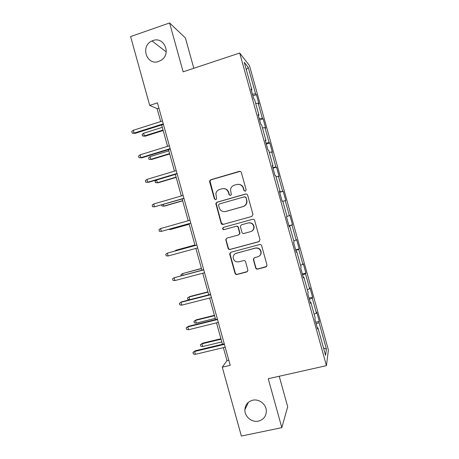 <?xml version="1.0" encoding="UTF-8"?>
<svg xmlns="http://www.w3.org/2000/svg" width="459" height="459" viewBox="0 0 459 459"><rect width="100%" height="100%" fill="white"/><g stroke="black" fill="none" stroke-linecap="round" stroke-linejoin="round"><path stroke-width="0.69" d="M245.33 191.254L246.139 189.791L241.348 172.521C240.975 171.563 240.292 171.178 239.294 171.368L210.756 179.75L209.62 180.972L209.637 181.821L214.376 198.913L215.787 199.722L216.602 198.816L215.862 193.583C216.344 191.501 217.577 190.124 219.574 189.458L221.944 188.769C225.099 188.19 227.268 189.424 228.444 192.476L229.064 194.696L230.487 195.511L231.325 194.513L230.51 189.722C230.888 187.438 232.162 185.924 234.325 185.184L236.718 184.489C239.902 183.904 242.088 185.143 243.276 188.201L243.89 190.439L245.33 191.254M252.685 400.225C247.883 401.585 245.278 404.763 244.882 409.755C244.521 416.583 251.842 422.728 258.474 421.11C263.523 419.687 266.145 416.324 266.34 411.017C266.34 404.322 259.088 398.619 252.685 400.225M152.956 40.57L152.015 40.949C140.024 45.86 146.656 66.079 158.739 61.426L161.493 60.009C171.546 53.537 163.897 36.169 152.956 40.57M255.634 267.901C256.002 268.859 256.684 269.261 257.688 269.106L265.818 266.989L267.04 265.308L261.659 245.754C261.291 244.796 260.603 244.395 259.599 244.561L230.871 252.266L229.678 253.695L229.735 254.303L235.002 273.289C235.364 274.241 236.041 274.637 237.028 274.488L246.724 271.957L247.935 270.414L245.611 261.768C245.244 260.815 244.561 260.414 243.568 260.574L238.755 261.848C235.318 262.164 233.459 260.58 233.172 257.097C233.424 255.118 234.492 253.827 236.362 253.219L255.279 248.158C258.509 247.78 260.402 249.203 260.953 252.444C260.873 254.67 259.783 256.139 257.688 256.839L254.516 257.677L253.299 259.266L255.634 267.901L255.875 267.7C256.242 268.658 256.925 269.054 257.924 268.899L266.616 266.507M193.818 68.276L185.402 37.942L169.583 22.95L183.135 71.828L239.707 53.032L326.441 365.662L268.245 378.715L281.815 427.65L241.365 436.05L222.265 367.166L230.223 365.324L157.454 102.873L149.691 105.398L157.121 108.645L160.702 121.549M169.583 22.95L130.614 36.588L149.691 105.398M251.802 216.453L252.955 214.376L247.636 195.195C247.263 194.237 246.581 193.847 245.582 194.031L216.987 202.207L215.822 203.503L221.123 223.246C221.49 224.199 222.162 224.589 223.143 224.417L251.802 216.453M254.647 220.475L259.972 239.655L258.807 241.715L230.085 249.449C229.104 249.61 228.427 249.22 228.06 248.267L225.759 239.495L226.941 238.101L238.514 234.939L239.713 233.442L238.152 227.475C237.785 226.517 237.102 226.126 236.115 226.293L224.078 229.62C223.149 229.707 222.667 229.27 222.626 228.324L223.453 227.366L252.588 219.293C253.592 219.121 254.275 219.517 254.647 220.475M239.707 53.032L249.472 65.562L328.386 349.993L326.441 365.662M315.723 322.247L319.309 321.392L316.727 312.097L316.446 313.199L312.281 298.189L312.602 297.231L310.026 287.936L309.682 288.814L305.516 273.811L305.901 273.071L303.324 263.776L302.917 264.43L298.752 249.432L299.199 248.91L296.623 239.615L296.153 240.051L291.987 225.053L292.498 224.749L289.922 215.46L289.388 215.678L285.228 200.675L285.796 200.594L283.22 191.305L282.624 191.3L278.464 176.302L279.095 176.445L276.519 167.156L275.865 166.927L271.699 151.929L272.394 152.29L269.817 143.001L269.1 142.554L264.941 127.556L265.692 128.141L263.116 118.852L262.341 118.187L258.182 103.189L258.996 103.992L256.42 94.709L255.583 93.82L248.216 67.266L244.263 62.332L251.922 89.935L250.998 88.954L253.729 98.788L254.625 99.678L258.951 115.266L258.096 114.526L260.827 124.366L261.653 125.009L265.979 140.597L265.193 140.104L267.924 149.944L268.681 150.345L273.007 165.934L272.29 165.682L275.016 175.522L275.71 175.677L280.036 191.271L279.388 191.265L282.113 201.105L282.744 201.019L287.07 216.614L286.485 216.849L289.21 226.689L289.772 226.356L289.164 226.505M319.309 321.392L319.045 322.574L326.418 349.15L325.563 355.369L317.898 327.743L317.611 329.046L314.88 319.2L315.195 317.995L310.863 302.395L310.508 303.451L307.777 293.611L308.161 292.647L303.835 277.047L303.41 277.861L300.679 268.022L301.127 267.299L296.801 251.704L296.313 252.272L293.582 242.432L294.099 241.956L289.772 226.356M314.128 314.151L316.446 313.199M309.366 299.337L312.281 298.189M310.863 302.395L310.227 302.441M307.346 289.704L309.682 288.814M302.579 274.872L305.516 273.811M303.835 277.047L303.204 277.127M300.565 265.25L302.917 264.43M295.791 250.402L298.752 249.432M296.801 251.704L296.181 251.813M293.777 240.803L296.153 240.051M289.004 225.943L291.987 225.053M286.995 216.361L289.388 215.678M282.824 201.317L285.228 200.675M279.611 192.069L282.624 191.3M276.043 176.876L278.464 176.302M280.036 191.271L279.439 191.46M272.824 167.61L275.865 166.927M269.261 152.434L271.699 151.929M273.007 165.934L272.422 166.158M266.036 143.156L269.1 142.554M262.485 127.998L264.941 127.556M265.979 140.597L265.4 140.856M259.255 118.697L262.341 118.187M255.703 103.562L258.182 103.189M258.951 115.266L258.383 115.553M252.467 94.25L255.583 93.82M246.317 69.716L248.216 67.266M251.922 89.935L251.36 90.257M281.815 427.65L287.69 406.749L279.233 376.254M223.395 347.658L226.981 360.602L222.265 367.166M161.643 124.946L167.575 146.346M168.487 149.623L174.454 171.144M175.327 174.3L181.328 195.947M182.171 198.982L188.207 220.75M189.016 223.665L195.069 245.508M195.878 248.417L201.914 270.19M202.758 273.225L208.759 294.885M209.637 298.034L215.61 319.573M216.516 322.843L222.454 344.267M323.526 348.025L326.418 349.15M316.159 323.807L319.045 322.574M317.898 327.743L317.255 327.76M158.894 108.072L157.121 108.645M228.794 360.177L226.981 360.602M252.909 95.822L256.42 94.709M259.599 119.942L263.116 118.852M266.289 144.063L269.817 143.001M272.985 168.183L276.519 167.156M279.674 192.31L283.22 191.305M288.946 225.719L292.498 224.749M295.636 249.845L299.199 248.91M302.332 273.977L305.901 273.071M309.027 298.115L312.602 297.231M245.14 191.288L244.171 190.439L243.551 188.213C242.754 185.849 241.13 184.547 238.686 184.306M223.688 188.574C226.23 188.724 227.916 190.02 228.76 192.47L229.374 194.691L230.361 195.534M240.206 171.362L211.117 179.785L209.981 181.001L214.726 198.896L215.719 199.745M246.139 193.968L217.331 202.178L216.172 203.475L221.456 223.166L223.338 224.365M245.886 197.622L244.446 196.808L219.345 203.962L218.524 204.892L219.201 207.738C220.366 210.779 222.529 212.018 225.679 211.467L242.857 206.625C245.215 205.81 246.506 204.146 246.735 201.627L246.156 197.611L244.848 196.768M225.254 211.57L225.679 211.467M246.156 197.611L247.005 201.599C246.776 204.112 245.485 205.775 243.132 206.584L226 211.415M226.953 238.095L226.075 239.374L226.126 240.017L228.375 248.118C228.743 249.065 229.414 249.461 230.395 249.3L259.295 241.497M238.818 234.824L240 233.333L238.445 227.377C238.078 226.43 237.395 226.035 236.408 226.207L224.078 229.62M223.717 227.297L222.959 228.226C222.994 229.173 223.476 229.609 224.405 229.523M250.614 231.634C252.651 230.94 253.735 229.506 253.867 227.331C253.379 224.015 251.492 222.558 248.204 222.954L241.532 224.801L240.321 226.304L241.887 232.277C242.254 233.229 242.937 233.625 243.93 233.459L250.614 231.634M251.239 231.411C253.058 230.63 254.016 229.236 254.12 227.234C253.626 223.929 251.744 222.477 248.468 222.873L248.204 222.954M241.652 224.767L248.468 222.873M254.125 257.838L253.615 259.542L255.875 267.7M259.249 256.07C260.534 255.147 261.177 253.884 261.182 252.284C260.632 249.053 258.744 247.631 255.525 248.009L255.279 248.158M235.559 253.523L255.525 248.009M230.711 252.318L230.045 254.137L235.295 273.076C235.662 274.023 236.333 274.425 237.32 274.27L247.447 271.55M145.245 136.18L142.542 135.979L142.124 134.481L143.621 133.236L144.367 135.939L145.245 136.18L163.192 130.528M142.542 135.979L144.367 135.939L163.06 130.046M143.621 133.236L162.302 127.332M163.272 123.85L134.085 133.104L135.055 133.368L132.181 133.15L134.085 133.104L133.299 130.27L162.475 120.987M135.055 133.368L163.415 124.383M132.181 133.15L131.744 131.578L133.299 130.27M151.699 159.468L149.014 159.33L148.601 157.833L150.104 156.628L150.85 159.325L151.699 159.468L169.687 153.954M149.014 159.33L150.85 159.325L169.583 153.581M150.104 156.628L168.832 150.868M158.16 182.757L155.486 182.682L155.073 181.185L156.588 180.02L157.339 182.716L158.16 182.757L176.181 177.386M155.486 182.682L157.339 182.716L176.107 177.122M156.588 180.02L175.355 174.403M170.151 148.659L140.896 157.672L141.831 157.833L138.979 157.684L140.896 157.672L140.11 154.838L169.354 145.796M141.831 157.833L170.266 149.072M138.979 157.684L138.543 156.106L140.11 154.838M177.031 173.473L147.706 182.246L148.613 182.292L145.784 182.212L147.706 182.246L146.92 179.412L176.233 170.61M148.613 182.292L177.111 173.766M145.784 182.212L145.348 180.639L146.92 179.412M163.358 204.444L163.823 206.108L164.615 206.051L182.682 200.818M161.66 204.938L161.964 206.039L163.823 206.108L182.636 200.663M170.163 228.972L170.306 229.506L171.075 229.345L189.177 224.25M168.619 229.408L170.306 229.506L189.165 224.204M194.926 244.986L176.044 250.201L194.937 245.031M174.804 251.05L176.044 250.201L176.176 250.677M153.736 203.985L152.147 205.173L152.583 206.745L154.522 206.82L153.736 203.985L183.118 195.425M183.91 198.288L154.522 206.82L183.956 198.466M160.547 228.565L158.946 229.707L159.382 231.284L161.333 231.399L160.547 228.565L189.997 220.245M190.789 223.108L161.333 231.399L190.806 223.166M196.865 245.014L167.363 253.138L196.877 245.066M168.149 255.979L166.187 255.818L165.751 254.246L167.363 253.138L168.149 255.979L197.674 247.929M201.426 268.423L182.533 273.598L201.467 268.572M181.265 275.664L180.978 274.62L182.533 273.598L182.98 275.211M203.716 269.714L174.173 277.724L203.762 269.886M174.959 280.558L172.991 280.357L172.555 278.785L174.173 277.724L174.959 280.558L204.553 272.749M189.768 299.698L187.869 299.48L187.456 297.983L189.705 296.548L189.022 297.002L189.768 299.698L208.747 294.839M187.456 297.983L189.022 297.002L207.996 292.119M189.705 296.548L207.921 291.861M210.561 294.42L181.747 301.804L180.989 302.303L210.641 294.707M181.775 305.137L179.79 304.902L179.354 303.33L180.989 302.303L181.775 305.137L211.438 297.575M179.354 303.33L181.747 301.804M196.257 323.102L194.346 322.849L193.927 321.352L196.165 319.848L195.505 320.405L196.257 323.102L215.277 318.385M193.927 321.352L195.505 320.405L214.525 315.672M196.165 319.848L214.422 315.304M217.411 319.125L188.529 326.28L187.806 326.888L217.526 319.533M188.592 329.723L186.595 329.447L186.159 327.869L187.806 326.888L188.592 329.723L218.323 322.402M186.159 327.869L188.529 326.28M202.746 346.511L200.824 346.212L200.411 344.715L202.626 343.154L201.994 343.808L202.746 346.511L221.806 341.938M200.411 344.715L201.994 343.808L221.054 339.218M202.626 343.154L220.922 338.748M224.262 343.837L195.316 350.751L194.622 351.474L224.411 344.365M195.408 354.314L193.4 353.992L192.964 352.414L194.622 351.474L195.408 354.314L225.203 347.228M192.964 352.414L195.316 350.751M229.374 194.691L229.064 194.696M228.76 192.47L228.444 192.476M214.726 198.896L214.376 198.913M209.998 181.85L209.637 181.821M211.117 179.785L210.756 179.75M239.581 171.419L239.294 171.368M221.456 223.166L221.123 223.246M216.206 204.232L215.856 204.261M217.331 202.178L216.987 202.207M230.395 249.3L230.085 249.449M228.375 248.118L228.06 248.267M226.126 240.017L225.805 240.143M239.942 232.782L239.655 232.891M238.445 227.377L238.152 227.475M236.408 226.207L236.115 226.293M236.66 253.058L236.362 253.219M237.32 274.27L237.028 274.488M235.295 273.076L235.002 273.289M230.045 254.137L229.735 254.303M248.411 402.308L244.882 409.755M166.21 51.89L152.015 40.949M209.981 181.001L209.62 180.972M216.172 203.475L215.822 203.503M226.075 239.374L225.759 239.495M240 233.333L239.713 233.442M222.959 228.226L222.626 228.324M229.988 253.529L229.678 253.695"/></g></svg>
